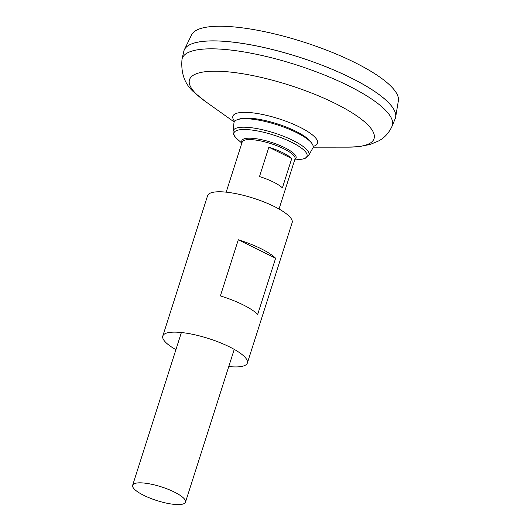 <?xml version="1.0" encoding="UTF-8"?>
<svg xmlns="http://www.w3.org/2000/svg" width="531" height="531" viewBox="0 0 531 531"><rect width="100%" height="100%" fill="white"/><g stroke="black" fill="none" stroke-linecap="round" stroke-linejoin="round"><path stroke-width="0.8" d="M392.09 126.179A110.282 28.654 17.7 0 0 295.959 64.762A110.282 28.654 17.7 0 0 182.02 59.14L183.819 51.281A110.959 28.833 17.7 0 1 298.455 56.936A110.959 28.833 17.7 0 1 395.183 118.738L392.09 126.179C388.977 132.909 384.517 137.808 378.703 140.894L370.18 144.459L359.275 146.596L348.595 147.147A96.874 25.169 17.7 0 0 357.662 146.689A96.874 25.169 17.7 0 0 343.597 107.833A96.874 25.169 17.7 0 0 220.743 71.327A96.874 25.169 17.7 0 0 205.331 101.428L234.217 121.984M190.257 44.511A110.933 28.827 17.7 0 1 298.462 56.917A110.933 28.827 17.7 0 1 393.849 109.486M183.985 50.651A110.959 28.833 17.7 0 1 184.396 49.629A110.959 28.833 17.7 0 1 298.468 56.91A110.959 28.833 17.7 0 1 395.661 117.052A110.959 28.833 17.7 0 1 395.403 118.128M184.396 49.629L191.625 34.807A108.583 28.216 17.7 0 1 303.247 41.929A108.583 28.216 17.7 0 1 398.363 100.784L395.661 117.052M180.792 504.45A27.738 7.208 17.7 0 1 150.061 498.138A27.738 7.208 17.7 0 1 132.637 485.274A27.738 7.208 17.7 0 1 161.258 486.841A27.738 7.208 17.7 0 1 185.492 502.14A27.738 7.208 17.7 0 1 180.792 504.45M291.751 158.53L282.386 187.874A27.738 7.208 -162.3 0 0 259.493 176.557L268.859 147.206A27.738 7.208 17.7 0 1 291.751 158.53L268.859 147.206M308.69 155.377A39.739 10.328 17.7 0 0 274.202 132.942A39.739 10.328 17.7 0 0 233.089 131.25L233.945 122.946A41.451 10.773 17.7 0 1 237.603 119.608A41.451 10.773 17.7 0 1 276.83 124.712A41.451 10.773 17.7 0 1 311.757 143.27A41.451 10.773 17.7 0 1 312.805 148.116L308.69 155.377C307.336 157.395 305.285 158.623 302.537 159.061L300.526 159.373A38.325 9.956 17.7 0 1 300.46 159.38L300.526 159.373A38.325 9.956 17.7 0 0 296.305 144.757A38.325 9.956 17.7 0 0 249.258 129.763A38.325 9.956 17.7 0 0 237.483 139.281L241.831 143.138M237.603 119.608L239.693 118.937A39.546 10.275 17.7 0 1 277.116 123.809A39.546 10.275 17.7 0 1 310.436 141.518L311.757 143.27M228.768 366.529A44.385 11.536 -162.3 0 0 247.366 363.018L292.156 222.662A44.385 11.536 -162.3 0 0 274.202 206.473A44.385 11.536 -162.3 0 0 231.848 192.919A44.385 11.536 -162.3 0 0 207.594 195.673L162.798 336.03A44.385 11.536 -162.3 0 0 175.92 349.663M275.622 258.225A44.385 11.536 -162.3 0 0 260.761 248.574A44.385 11.536 -162.3 0 0 238.3 239.773L220.385 295.913A44.385 11.536 -162.3 0 1 242.846 304.721A44.385 11.536 -162.3 0 1 257.701 314.365L275.622 258.225L238.3 239.773M247.366 363.018A44.385 11.536 -162.3 0 0 229.405 346.829A44.385 11.536 -162.3 0 0 187.058 333.276A44.385 11.536 -162.3 0 0 162.798 336.03M234.642 121.34A44.445 11.549 17.7 0 1 278.729 118.752A44.445 11.549 17.7 0 1 313.171 146.403M226.186 192.156L242.182 142.036A27.738 7.208 17.7 0 1 270.797 143.602A27.738 7.208 17.7 0 1 295.03 158.908L279.04 209.022M242.03 142.5A28.475 7.401 17.7 0 1 271.215 142.295A28.475 7.401 17.7 0 1 294.884 159.373M313.144 147.173L348.595 147.147M182.02 59.14C180.686 73.948 185.16 85.378 195.454 93.423L205.331 101.428M185.492 502.14L234.244 349.378M132.637 485.274L181.39 332.512M294.685 160.004L300.46 159.38M233.089 131.25C233.029 133.679 233.992 135.87 235.97 137.814L237.483 139.281"/></g></svg>
